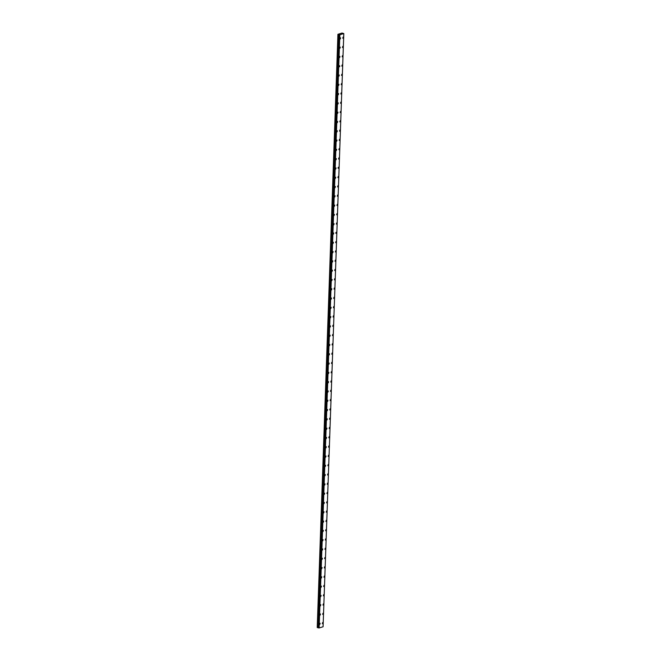 <?xml version="1.0" encoding="UTF-8"?>
<svg xmlns="http://www.w3.org/2000/svg" width="661" height="661" viewBox="0 0 661 661"><rect width="100%" height="100%" fill="white"/><g stroke="black" fill="none" stroke-linecap="round" stroke-linejoin="round"><path stroke-width="0.99" d="M343.092 37.074L342.778 38.247M342.77 46.369L342.456 47.542M342.448 55.664L342.134 56.829M342.117 64.952L341.803 66.125M341.795 74.247L341.481 75.42M341.473 83.542L341.159 84.707M341.15 92.837L340.836 94.002M340.82 102.124L340.506 103.298M340.498 111.42L340.184 112.593M340.175 120.715L339.861 121.88M339.845 130.002L339.539 131.175M339.523 139.297L339.209 140.471M339.2 148.593L338.886 149.758M338.878 157.88L338.564 159.053M338.779 167.646L338.234 168.348L338.002 167.877L338.548 167.175L338.779 167.646M338.548 167.175L338.234 168.348M338.225 176.47L337.911 177.635M337.903 185.766L337.589 186.931M337.581 195.053L337.267 196.226M337.25 204.348L336.936 205.521M336.928 213.643L336.614 214.808M336.606 222.931L336.292 224.104M336.507 232.697L335.962 233.399L335.73 232.928L336.275 232.226L336.507 232.697M336.275 232.226L335.962 233.399M335.953 241.521L335.639 242.686M335.631 250.816L335.317 251.981M335.309 260.103L334.995 261.277M334.978 269.399L334.664 270.564M334.656 278.694L334.342 279.859M334.334 287.981L334.02 289.154M334.003 297.276L333.698 298.45M333.681 306.572L333.367 307.737M333.359 315.859L333.045 317.032M333.037 325.154L332.723 326.327M332.706 334.449L332.392 335.614M332.384 343.745L332.07 344.91M332.062 353.032L331.748 354.205M331.739 362.327L331.425 363.492M331.409 371.622L331.095 372.787M331.087 380.91L330.773 382.083M330.764 390.205L330.45 391.378M330.434 399.5L330.128 400.665M330.112 408.787L329.798 409.96M329.789 418.083L329.475 419.256M329.467 427.378L329.153 428.543M329.137 436.673L328.823 437.838M328.814 445.96L328.5 447.133M328.492 455.255L328.178 456.421M328.162 464.551L327.856 465.716M327.839 473.838L327.526 475.011M327.517 483.133L327.203 484.306M327.195 492.428L326.881 493.593M326.865 501.716L326.551 502.889M326.542 511.011L326.228 512.184M326.22 520.306L325.906 521.471M325.89 529.601L325.584 530.766M325.567 538.889L325.253 540.062M325.245 548.184L324.931 549.349M324.923 557.479L324.609 558.644M324.601 566.766L324.278 567.939M324.27 576.062L323.956 577.235M323.948 585.357L323.634 586.522M323.626 594.652L323.312 595.817M323.295 603.939L322.981 605.112M322.973 613.234L322.659 614.4M322.651 622.53L322.337 623.695M340.597 37.826L340.283 38.991M340.275 47.121L339.961 48.286M339.952 56.408L339.638 57.581M339.853 66.174L339.308 66.877L339.076 66.406L339.622 65.703L339.853 66.174M339.622 65.703L339.308 66.877M339.3 74.999L338.986 76.164M338.977 84.286L338.663 85.459M338.655 93.581L338.341 94.754M338.325 102.876L338.011 104.041M338.002 112.172L337.688 113.337M337.68 121.459L337.366 122.632M337.35 130.754L337.044 131.927M337.027 140.049L336.713 141.214M336.705 149.336L336.391 150.51M336.383 158.632L336.069 159.805M336.052 167.927L335.738 169.092M335.73 177.222L335.416 178.387M335.408 186.509L335.094 187.683M335.086 195.805L334.772 196.97M334.755 205.1L334.441 206.265M334.433 214.387L334.119 215.56M334.111 223.682L333.797 224.856M333.78 232.978L333.466 234.143M333.458 242.265L333.144 243.438M333.136 251.56L332.822 252.733M332.814 260.855L332.5 262.02M332.483 270.151L332.169 271.316M332.161 279.438L331.847 280.611M331.839 288.733L331.525 289.898M331.508 298.028L331.202 299.193M331.186 307.315L330.872 308.489M330.864 316.611L330.55 317.784M330.541 325.906L330.227 327.071M330.211 335.193L329.897 336.366M329.889 344.488L329.575 345.662M329.566 353.784L329.252 354.949M329.236 363.079L328.93 364.244M328.914 372.366L328.6 373.539M328.591 381.661L328.277 382.826M328.269 390.957L327.955 392.122M327.939 400.244L327.625 401.417M327.616 409.539L327.302 410.712M327.294 418.834L326.98 419.999M326.972 428.121L326.658 429.295M326.641 437.417L326.327 438.59M326.319 446.712L326.005 447.877M325.997 456.007L325.683 457.172M325.675 465.294L325.352 466.468M325.344 474.59L325.03 475.763M325.022 483.885L324.708 485.05M324.7 493.172L324.386 494.345M324.369 502.467L324.055 503.641M324.047 511.763L323.733 512.928M323.725 521.05L323.411 522.223M323.403 530.345L323.089 531.518M323.072 539.64L322.758 540.805M322.75 548.936L322.436 550.101M322.428 558.223L322.114 559.396M322.105 567.518L321.783 568.683M321.775 576.813L321.461 577.978M321.453 586.1L321.139 587.274M321.13 595.396L320.816 596.569M320.8 604.691L320.486 605.856M320.478 613.986L320.164 615.151M320.155 623.273L319.841 624.447M339.126 34.678L318.395 627.859L319.139 627.95L323.08 626.768L343.803 33.571L339.853 34.752L337.92 34.281L342.034 33.05L343.803 33.571M337.92 34.281L317.478 627.628L318.387 627.768L339.101 34.579M339.076 34.554L318.362 627.727L339.076 34.554M319.139 627.95L339.853 34.752M318.982 627.942L339.696 34.752M318.668 627.933L339.382 34.736M318.619 627.925L339.333 34.736M318.189 627.661L338.903 34.471M318.057 627.653L338.771 34.455M317.478 627.628L338.192 34.43M317.222 627.553L337.936 34.364M319.023 627.95L339.737 34.752M318.305 627.694L339.019 34.504M317.652 627.644L338.366 34.455"/></g></svg>
